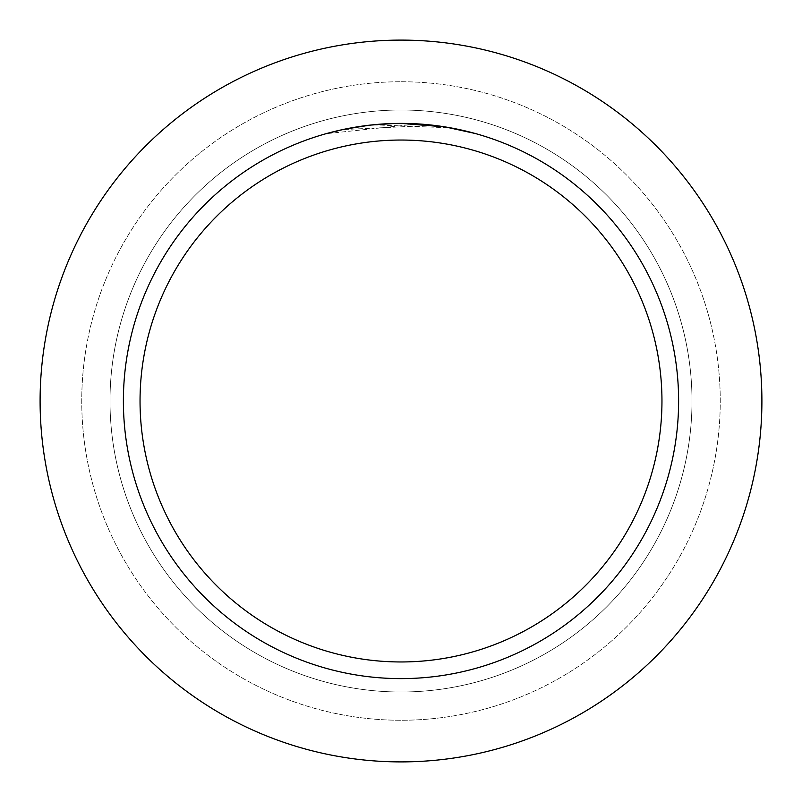 <?xml version="1.0" encoding="UTF-8"?>
<svg xmlns="http://www.w3.org/2000/svg" width="802" height="802" viewBox="0 0 802 802"><rect width="100%" height="100%" fill="white"/><g stroke="black" fill="none" stroke-linecap="round" stroke-linejoin="round"><path stroke-width="0.6" stroke-dasharray="4.01 3.01" d="M401 110.004A290.996 290.996 0 0 1 691.996 401A290.996 290.996 0 0 1 401 691.996A290.996 290.996 0 0 1 110.004 401A290.996 290.996 0 0 1 401 110.004A290.996 290.996 0 0 1 691.996 401A290.996 290.996 0 0 1 401 691.996A290.996 290.996 0 0 1 110.004 401A290.996 290.996 0 0 1 401 110.004A290.996 290.996 0 0 1 691.996 401A290.996 290.996 0 0 1 401 691.996A290.996 290.996 0 0 1 110.004 401A290.996 290.996 0 0 1 401 110.004A290.996 290.996 0 0 1 691.996 401A290.996 290.996 0 0 1 401 691.996A290.996 290.996 0 0 1 110.004 401A290.996 290.996 0 0 1 401 110.004M401 81.744A319.256 319.256 0 0 1 720.256 401A319.256 319.256 0 0 1 401 720.256A319.256 319.256 0 0 1 81.744 401A319.256 319.256 0 0 1 401 81.744A319.256 319.256 0 0 1 720.256 401A319.256 319.256 0 0 1 401 720.256A319.256 319.256 0 0 1 81.744 401A319.256 319.256 0 0 1 401 81.744M423.386 124.29L432.819 125.212L401 123.388A277.612 277.612 0 0 1 678.612 401A277.612 277.612 0 0 1 401 678.612A277.612 277.612 0 0 1 123.388 401A277.612 277.612 0 0 1 401 123.388L407.246 123.458M409.451 123.518L419.967 124.029M398.734 123.398L417.11 123.849L445.391 126.957L475.245 133.493M446.554 127.147L445.391 126.957M445.391 127.097L475.245 133.643L449.501 127.799L417.11 123.989L326.765 133.643L349.091 128.42L371.777 125.062L394.664 123.598L409.952 123.668L432.819 125.353L343.527 129.543A277.472 277.472 0 0 1 369.782 125.282L373.993 124.841L449.601 127.809M383.186 123.959L369.772 125.142A277.612 277.612 0 0 0 343.527 129.403L348.649 128.36M384.92 123.849L395.516 123.438M326.765 133.643L342.394 129.643L358.223 126.696L374.203 124.681L394.414 123.458M348.94 128.31L363.948 125.874M366.073 125.593L381.762 124.049M382.374 124.009L398.033 123.398M401 40.1A360.9 360.9 0 0 1 761.9 401A360.9 360.9 0 0 1 401 761.9A360.9 360.9 0 0 1 40.1 401A360.9 360.9 0 0 1 401 40.1"/><path stroke-width="1.2" d="M401 40.1A360.9 360.9 0 0 1 761.9 401A360.9 360.9 0 0 1 401 761.9A360.9 360.9 0 0 1 40.1 401A360.9 360.9 0 0 1 401 40.1A360.9 360.9 0 0 1 761.9 401A360.9 360.9 0 0 1 401 761.9A360.9 360.9 0 0 1 40.1 401A360.9 360.9 0 0 1 401 40.1M407.246 123.458L409.451 123.518M419.967 124.029L423.386 124.29M401 123.388A277.612 277.612 0 0 1 678.612 401A277.612 277.612 0 0 1 401 678.612A277.612 277.612 0 0 1 123.388 401A277.612 277.612 0 0 1 401 123.388L445.391 126.957L475.245 133.493M449.601 127.668L446.554 127.147M401 140.039A260.961 260.961 0 0 1 661.961 401A260.961 260.961 0 0 1 401 661.961A260.961 260.961 0 0 1 140.039 401A260.961 260.961 0 0 1 401 140.039M394.414 123.458L369.772 125.142L343.527 129.403L326.765 133.493M383.186 123.959L384.92 123.849M395.516 123.438L398.734 123.398M363.948 125.874L366.073 125.593M381.762 124.049L382.374 124.009M398.033 123.398L400.599 123.388"/></g></svg>
